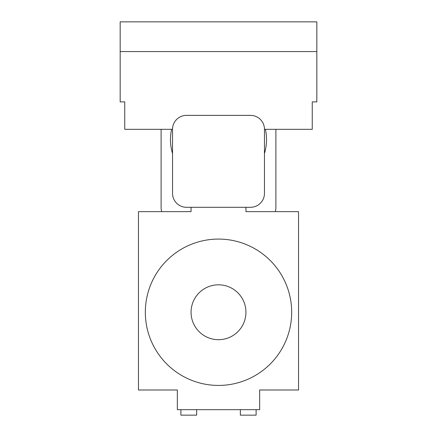 <?xml version="1.0" encoding="UTF-8"?>
<svg xmlns="http://www.w3.org/2000/svg" width="437" height="437" viewBox="0 0 437 437"><rect width="100%" height="100%" fill="white"/><g stroke="black" fill="none" stroke-linecap="round" stroke-linejoin="round"><path stroke-width="0.66" d="M256.115 415.15L256.115 409.66L256.115 415.15L240.339 415.15L240.339 409.66M196.661 409.66L196.661 415.15L180.885 415.15L180.885 409.66M171.599 129.319A48.021 48.021 0 0 0 172.539 153.518M145.33 312.253A73.17 73.17 0 0 0 218.5 385.423A73.17 73.17 0 0 0 291.67 312.253A73.17 73.17 0 0 0 218.5 239.077A73.17 73.17 0 0 0 145.33 312.253M191.062 312.253A27.438 27.438 0 0 0 218.5 339.691A27.438 27.438 0 0 0 245.938 312.253A27.438 27.438 0 0 0 218.5 284.815A27.438 27.438 0 0 0 191.062 312.253M191.062 207.296L191.062 211.639L138.469 211.639L138.469 389.995L177.34 389.995L177.34 409.66L259.66 409.66L259.66 389.995L298.531 389.995L298.531 211.639L245.938 211.639L245.938 207.296M264.461 129.319L312.253 129.319L312.253 101.881L316.825 101.881L316.825 51.577L120.175 51.577L120.175 101.881L124.747 101.881L124.747 129.319L172.539 129.319L172.539 193.345A13.946 13.946 0 0 0 186.49 207.296L250.51 207.296A13.946 13.946 0 0 0 264.461 193.345L264.461 129.319A13.946 13.946 0 0 0 250.51 115.373L186.49 115.373A13.946 13.946 0 0 0 172.539 129.319M264.461 153.518A48.021 48.021 0 0 0 265.401 129.319M316.825 51.577L316.825 21.85L120.175 21.85L120.175 51.577M161.739 211.639A13.946 13.946 0 0 1 161.106 207.493L161.106 129.319M275.261 211.639A13.946 13.946 0 0 0 275.894 207.493L275.894 129.319"/></g></svg>
